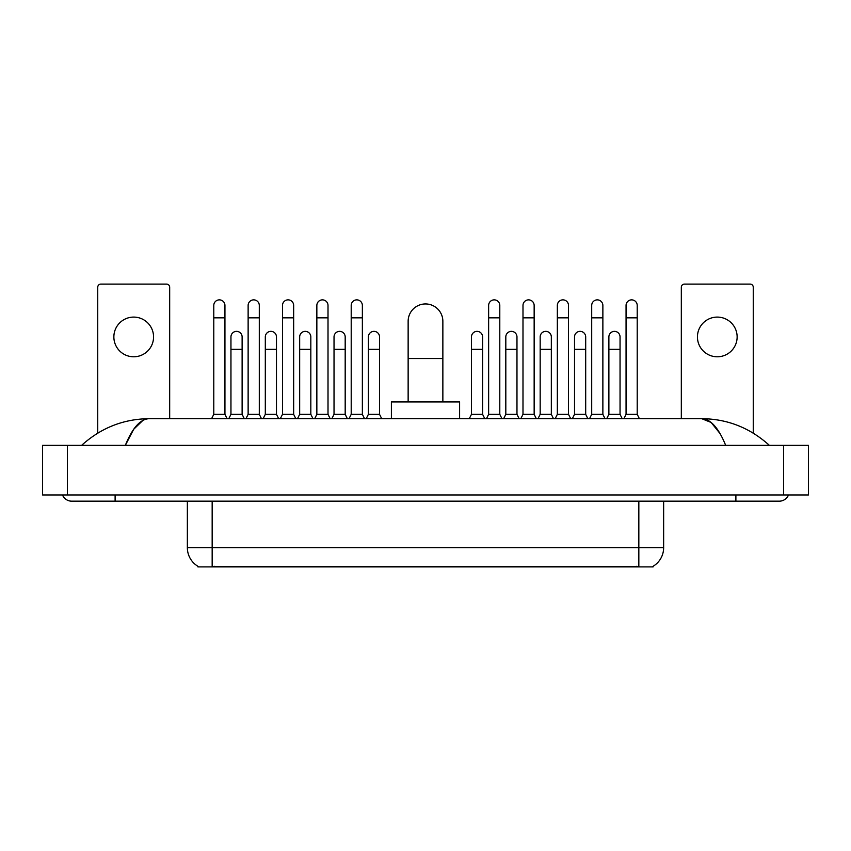 <?xml version="1.0" encoding="UTF-8"?>
<svg xmlns="http://www.w3.org/2000/svg" width="851" height="851" viewBox="0 0 851 851"><rect width="100%" height="100%" fill="white"/><g stroke="black" fill="none" stroke-linecap="round" stroke-linejoin="round"><path stroke-width="1.28" d="M653.1 566.287L653.1 566.894L197.9 566.894L197.9 566.287M198.081 566.394A21.7 21.7 0 0 1 187.358 547.672L212.165 547.672L212.165 566.394L638.835 566.394L638.835 547.672L663.642 547.672L663.642 501.165M187.358 547.672L187.358 501.165M652.919 566.394A21.7 21.7 0 0 0 663.642 547.672M133.713 317.093A19.85 19.85 0 0 0 113.864 336.943A19.85 19.85 0 0 0 133.713 356.782A19.85 19.85 0 0 0 153.563 336.943A19.85 19.85 0 0 0 133.713 317.093M169.679 418.681L169.679 287.202A3.096 3.096 0 0 0 166.583 284.106L100.843 284.106A3.096 3.096 0 0 0 97.748 287.202L97.748 433.127M408.14 401.938L408.14 321.316A17.36 17.36 0 0 1 425.5 303.945A17.36 17.36 0 0 1 442.86 321.316A17.36 17.36 0 0 0 425.5 303.945M442.86 401.938L442.86 321.316M459.604 418.681L459.604 401.938L391.396 401.938L391.396 418.681M211.601 418.681L213.782 414.341L224.941 414.341L227.111 418.681M224.941 414.341L224.941 305.435A5.585 5.585 0 0 0 219.356 299.86A5.585 5.585 0 0 1 219.707 299.871M213.782 414.341L213.782 317.838L224.941 317.838M213.782 317.838L213.782 305.435A5.585 5.585 0 0 1 219.356 299.86M245.96 418.681L248.13 414.341L259.3 414.341L261.47 418.681M259.3 414.341L259.3 305.435A5.585 5.585 0 0 0 253.715 299.86A5.585 5.585 0 0 1 254.066 299.871M248.13 414.341L248.13 317.838L259.3 317.838M248.13 317.838L248.13 305.435A5.585 5.585 0 0 1 253.715 299.86M280.319 418.681L282.489 414.341L293.659 414.341L295.829 418.681M293.659 414.341L293.659 305.435A5.585 5.585 0 0 0 288.074 299.86A5.585 5.585 0 0 1 288.425 299.871M282.489 414.341L282.489 317.838L293.659 317.838M282.489 317.838L282.489 305.435A5.585 5.585 0 0 1 288.074 299.86M314.679 418.681L316.849 414.341L328.007 414.341L330.177 418.681M328.007 414.341L328.007 305.435A5.585 5.585 0 0 0 322.433 299.86A5.585 5.585 0 0 1 322.784 299.871M316.849 414.341L316.849 317.838L328.007 317.838M316.849 317.838L316.849 305.435A5.585 5.585 0 0 1 322.433 299.86M349.038 418.681L351.208 414.341L362.366 414.341L364.536 418.681M362.366 414.341L362.366 305.435A5.585 5.585 0 0 0 356.782 299.86A5.585 5.585 0 0 1 357.133 299.871M351.208 414.341L351.208 317.838L362.366 317.838M351.208 317.838L351.208 305.435A5.585 5.585 0 0 1 356.782 299.86M486.464 418.681L488.634 414.341L499.792 414.341L501.962 418.681M499.792 414.341L499.792 305.435A5.585 5.585 0 0 0 494.218 299.86A5.585 5.585 0 0 1 494.569 299.871M488.634 414.341L488.634 317.838L499.792 317.838M488.634 317.838L488.634 305.435A5.585 5.585 0 0 1 494.218 299.86M520.823 418.681L522.993 414.341L534.151 414.341L536.321 418.681M534.151 414.341L534.151 305.435A5.585 5.585 0 0 0 528.567 299.86A5.585 5.585 0 0 1 528.918 299.871M522.993 414.341L522.993 317.838L534.151 317.838M522.993 317.838L522.993 305.435A5.585 5.585 0 0 1 528.567 299.86M555.171 418.681L557.341 414.341L568.511 414.341L570.681 418.681M568.511 414.341L568.511 305.435A5.585 5.585 0 0 0 562.926 299.86A5.585 5.585 0 0 1 563.277 299.871M557.341 414.341L557.341 317.838L568.511 317.838M557.341 317.838L557.341 305.435A5.585 5.585 0 0 1 562.926 299.86M589.53 418.681L591.7 414.341L602.87 414.341L605.04 418.681M602.87 414.341L602.87 305.435A5.585 5.585 0 0 0 597.285 299.86A5.585 5.585 0 0 1 597.636 299.871M591.7 414.341L591.7 317.838L602.87 317.838M591.7 317.838L591.7 305.435A5.585 5.585 0 0 1 597.285 299.86M623.889 418.681L626.059 414.341L637.218 414.341L639.399 418.681M637.218 414.341L637.218 305.435A5.585 5.585 0 0 0 631.644 299.86A5.585 5.585 0 0 1 631.995 299.871M626.059 414.341L626.059 317.838L637.218 317.838M626.059 317.838L626.059 305.435A5.585 5.585 0 0 1 631.644 299.86M228.781 418.681L230.951 414.341L242.12 414.341L244.29 418.681M242.12 414.341L242.12 336.943A5.585 5.585 0 0 0 236.886 331.369A5.585 5.585 0 0 1 242.12 336.943M230.951 414.341L230.951 349.346L242.12 349.346M230.951 349.346L230.951 336.943A5.585 5.585 0 0 1 236.886 331.369M263.14 418.681L265.31 414.341L276.479 414.341L278.649 418.681M276.479 414.341L276.479 336.943A5.585 5.585 0 0 0 271.246 331.369A5.585 5.585 0 0 1 276.479 336.943M265.31 414.341L265.31 349.346L276.479 349.346M265.31 349.346L265.31 336.943A5.585 5.585 0 0 1 271.246 331.369M297.499 418.681L299.669 414.341L310.828 414.341L312.998 418.681M310.828 414.341L310.828 336.943A5.585 5.585 0 0 0 305.605 331.369A5.585 5.585 0 0 1 310.828 336.943M299.669 414.341L299.669 349.346L310.828 349.346M299.669 349.346L299.669 336.943A5.585 5.585 0 0 1 305.605 331.369M331.858 418.681L334.028 414.341L345.187 414.341L347.357 418.681M345.187 414.341L345.187 336.943A5.585 5.585 0 0 0 339.953 331.369A5.585 5.585 0 0 1 345.187 336.943M334.028 414.341L334.028 349.346L345.187 349.346M334.028 349.346L334.028 336.943A5.585 5.585 0 0 1 339.953 331.369M366.217 418.681L368.387 414.341L379.546 414.341L381.716 418.681M379.546 414.341L379.546 336.943A5.585 5.585 0 0 0 374.312 331.369A5.585 5.585 0 0 1 379.546 336.943M368.387 414.341L368.387 349.346L379.546 349.346M368.387 349.346L368.387 336.943A5.585 5.585 0 0 1 374.312 331.369M469.284 418.681L471.454 414.341L482.613 414.341L484.783 418.681M482.613 414.341L482.613 336.943A5.585 5.585 0 0 0 477.39 331.369A5.585 5.585 0 0 1 482.613 336.943M471.454 414.341L471.454 349.346L482.613 349.346M471.454 349.346L471.454 336.943A5.585 5.585 0 0 1 477.39 331.369M503.643 418.681L505.813 414.341L516.972 414.341L519.142 418.681M516.972 414.341L516.972 336.943A5.585 5.585 0 0 0 511.738 331.369A5.585 5.585 0 0 1 516.972 336.943M505.813 414.341L505.813 349.346L516.972 349.346M505.813 349.346L505.813 336.943A5.585 5.585 0 0 1 511.738 331.369M538.002 418.681L540.172 414.341L551.331 414.341L553.501 418.681M551.331 414.341L551.331 336.943A5.585 5.585 0 0 0 546.097 331.369A5.585 5.585 0 0 1 551.331 336.943M540.172 414.341L540.172 349.346L551.331 349.346M540.172 349.346L540.172 336.943A5.585 5.585 0 0 1 546.097 331.369M572.351 418.681L574.521 414.341L585.69 414.341L587.86 418.681M585.69 414.341L585.69 336.943A5.585 5.585 0 0 0 580.456 331.369A5.585 5.585 0 0 1 585.69 336.943M574.521 414.341L574.521 349.346L585.69 349.346M574.521 349.346L574.521 336.943A5.585 5.585 0 0 1 580.456 331.369M606.71 418.681L608.88 414.341L620.049 414.341L622.219 418.681M620.049 414.341L620.049 336.943A5.585 5.585 0 0 0 614.816 331.369A5.585 5.585 0 0 1 620.049 336.943M608.88 414.341L608.88 349.346L620.049 349.346M608.88 349.346L608.88 336.943A5.585 5.585 0 0 1 614.816 331.369M717.287 317.093A19.85 19.85 0 0 0 697.437 336.943A19.85 19.85 0 0 0 717.287 356.782A19.85 19.85 0 0 0 737.136 336.943A19.85 19.85 0 0 0 717.287 317.093M753.252 433.127L753.252 287.202A3.096 3.096 0 0 0 750.157 284.106L684.417 284.106A3.096 3.096 0 0 0 681.321 287.202L681.321 418.681M115.108 494.963L115.108 501.165L779.303 501.165A9.925 9.925 0 0 0 788.505 494.963A9.925 9.925 0 0 1 779.303 501.165A9.925 9.925 0 0 0 788.505 494.963A9.925 9.925 0 0 1 779.303 501.165M62.495 494.963A9.925 9.925 0 0 0 71.697 501.165A9.925 9.925 0 0 1 62.495 494.963A9.925 9.925 0 0 0 71.697 501.165L115.108 501.165M725.669 445.35C718.552 427.83 710.564 418.947 701.692 418.681L149.308 418.681C140.436 418.947 132.448 427.83 125.331 445.35L133.681 429.308L142.862 420.426M67.357 445.35L808.45 445.35L808.45 494.963L42.55 494.963L42.55 445.35L67.357 445.35L67.357 494.963M808.45 445.35L808.45 494.963M767.272 443.435L769.378 445.35C749.859 427.766 727.297 418.873 701.692 418.681L711.138 422.458L719.989 433.499M83.728 443.435L81.622 445.35C101.046 427.808 123.608 418.915 149.308 418.681M636.357 566.894L636.357 566.287M214.643 566.894L214.643 566.287M212.165 501.165L212.165 547.672L638.835 547.672L638.835 501.165M408.14 358.526L442.86 358.526M735.892 494.963L735.892 501.165M783.643 445.35L783.643 494.963"/></g></svg>
